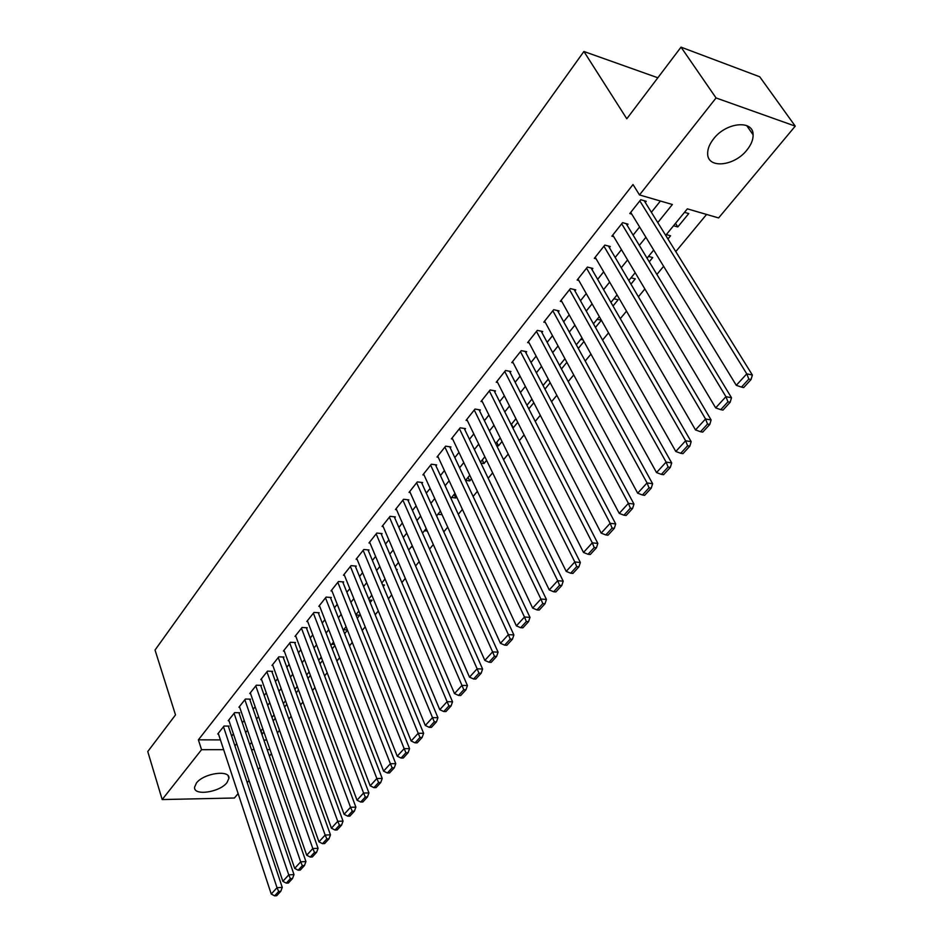 <?xml version="1.0" encoding="UTF-8"?>
<svg xmlns="http://www.w3.org/2000/svg" width="943" height="943" viewBox="0 0 943 943"><rect width="100%" height="100%" fill="white"/><g stroke="black" fill="none" stroke-linecap="round" stroke-linejoin="round"><path stroke-width="1.41" d="M196.403 783.067C203.594 773.201 230.068 769.394 228.937 778.27L226.992 782.607C219.766 792.332 193.574 796.21 194.564 787.275L196.403 783.067M713.568 138.892C726.134 122.189 753.433 119.561 753.115 134.825C753.221 139.705 751.17 144.762 746.95 150.008C734.314 166.369 707.474 169.033 707.663 153.662C707.556 148.97 709.537 144.043 713.568 138.892M238.119 793.57L234.418 798.002L162.184 799.558L147.756 751.559L175.504 714.912L155.041 650.045L583.906 51.488L626.8 118.783L681.035 47.15L759.728 76.784L795.244 126.138L718.613 217.939L687.341 208.851L665.699 235.349M277.407 732.888L279.529 730.33M288.9 719.002L291.139 716.303M300.593 704.881L302.939 702.04M312.487 690.512L314.962 687.53M324.581 675.895L327.186 672.76M336.899 661.019L339.621 657.731M349.429 645.884L352.293 642.431M362.183 630.478L365.189 626.847M375.173 614.777L378.308 610.993M388.398 598.805L391.687 594.833M401.871 582.538L405.301 578.389M415.58 565.965L419.175 561.627M429.56 549.085L433.32 544.547M443.799 531.876L447.725 527.137M458.31 514.348L462.412 509.397M473.103 496.478L477.382 491.315M488.179 478.254L492.647 472.867M503.562 459.689L508.218 454.054M519.239 440.735L524.096 434.876M535.235 421.415L540.304 415.297M551.561 401.694L556.841 395.317M568.216 381.573L573.709 374.937M585.214 361.028L590.943 354.12M602.577 340.069L608.541 332.855M620.294 318.651L626.506 311.155M638.399 296.786L644.871 288.971M656.894 274.448L663.624 266.315M675.789 251.616L706.566 214.438M271.431 753.657L269.403 756.086M260.138 767.189L258.229 769.476M249.046 780.486L247.231 782.655M228.536 726.758L229.066 726.098L224.021 726.051L217.739 733.984L218.481 733.984M239.145 713.415L239.675 712.743L234.618 712.66L228.241 720.723L228.996 720.735M249.93 699.847L250.473 699.152L245.404 699.046L238.909 707.238L239.687 707.262M260.893 686.044L261.447 685.349L256.355 685.207L249.765 693.541L250.555 693.565M272.044 672.029L272.61 671.322L267.494 671.145L260.787 679.608L261.6 679.632M283.372 657.766L283.949 657.047L278.822 656.835L271.997 665.452L272.833 665.475M294.9 643.267L295.489 642.525L290.338 642.289L283.407 651.047L284.256 651.083M306.628 628.51L307.218 627.767L302.055 627.484L295.006 636.395L295.878 636.442M318.557 613.504L319.158 612.75L313.984 612.431L306.805 621.496L307.701 621.555M330.687 598.239L331.299 597.473L326.101 597.119L318.805 606.337L319.724 606.396M343.04 582.703L343.665 581.925L338.454 581.525L331.017 590.907L331.971 590.978M355.605 566.896L356.242 566.095L351.008 565.659L343.452 575.218L344.419 575.289M368.395 550.806L369.043 549.993L363.798 549.51L356.1 559.234L357.102 559.317M381.42 534.422L382.08 533.597L376.811 533.066L368.972 542.968L370.01 543.062M394.681 517.731L395.353 516.894L390.072 516.328L382.092 526.406L383.153 526.512M408.189 500.745L408.861 499.884L403.569 499.271L395.447 509.538L396.543 509.668M421.934 483.441L422.629 482.568L417.325 481.908L409.05 492.364L410.181 492.505M435.949 465.818L436.656 464.923L431.34 464.215L422.9 474.871L424.067 475.013M450.224 447.854L450.943 446.947L445.615 446.18L437.01 457.037L438.224 457.202M464.769 429.548L465.512 428.629L460.16 427.804L451.402 438.872L452.652 439.061M479.598 410.889L480.352 409.957L474.989 409.073L466.054 420.354L467.351 420.554M494.721 391.875L495.488 390.909L490.112 389.978L481.001 401.482L482.344 401.706M510.139 372.485L510.917 371.507L505.531 370.505L496.242 382.233L497.633 382.481M525.852 352.706L526.654 351.704L521.255 350.643L511.778 362.607L513.216 362.878M541.895 332.525L542.708 331.512L537.298 330.38L527.632 342.592L529.129 342.887M558.256 311.944L559.081 310.907L553.659 309.717L543.805 322.164L545.36 322.494M574.947 290.939L575.796 289.878L570.362 288.617L560.307 301.324L561.922 301.689M591.992 269.509L592.852 268.425L587.406 267.081L577.14 280.059L578.825 280.46M609.378 247.62L610.262 246.512L604.817 245.097L594.326 258.347L596.094 258.795M627.142 225.271L628.038 224.151L622.592 222.654L611.877 236.186L613.728 236.669M675.518 223.326L677.793 226.945L688.755 213.566L684.5 212.34M667.95 238.98L670.567 235.785L666.3 234.618M649.244 261.8L652.733 257.545L648.478 256.437M630.938 284.149L635.276 278.857L631.02 277.808M613.021 306.027L618.16 299.756L613.917 298.766M595.481 327.445L601.386 320.231L597.143 319.3M578.295 348.427L583.965 341.496M561.45 368.972L566.896 362.324M544.96 389.105L550.182 382.728M528.799 408.849L533.809 402.732M511.46 424.209L513.263 427.804L517.754 422.323M496.725 442.243L498.493 445.839L502.018 441.524M482.274 459.948L483.995 463.532L486.6 460.361M468.07 477.323L469.767 480.906L471.465 478.82M454.137 494.391L455.787 497.963L456.636 496.937M436.585 515.892L440.464 511.141L442.067 514.725L437.917 514.265M396.626 570.197L397.192 569.501L396.296 569.431M383.271 586.499L384.496 585.002L382.587 584.86M370.151 602.506L372.014 600.243L369.149 600.043M357.279 618.231L359.743 615.213L355.983 614.989M344.631 633.672L347.46 630.207M332.195 648.843L334.906 645.542M319.983 663.754L322.565 660.607M307.984 678.406L310.436 675.412M296.185 692.81L298.518 689.958M284.586 706.967L286.802 704.268M273.175 720.888L275.285 718.318M263.863 740.055L266.704 740.066M673.538 225.754L677.793 226.945M580.699 339.421L583.092 339.916M564.586 359.165L565.258 359.295M496.619 445.556L498.493 445.839M480.895 463.107L483.995 463.532M465.594 480.364L469.767 480.906M451.626 497.468L455.787 497.963M424.444 530.756L427.32 531.05M411.207 546.952L412.857 547.105M343.606 629.724L347.354 629.924M331.759 644.234L334.447 644.364M320.113 658.497L321.787 658.568M308.644 672.536L309.363 672.559M261.848 734.243L263.957 732.145M657.778 222.583L672.383 204.501L639.495 194.942L633.024 184.522L198.384 739.831L220.438 739.901M231.648 736.082L233.416 733.89M242.327 722.762L244.19 720.44M253.184 709.219L255.14 706.767M264.205 695.451L266.28 692.869M275.427 681.459L277.607 678.736M286.837 667.22L289.124 664.355M298.436 652.745L300.841 649.739M310.235 638.022L312.77 634.863M322.235 623.04L324.899 619.728M334.447 607.799L337.24 604.322M346.883 592.287L349.806 588.644M359.531 576.503L362.584 572.684M372.402 560.425L375.609 556.441M385.522 544.064L388.87 539.891M398.865 527.408L402.366 523.035M412.468 510.434L416.122 505.872M426.319 493.154L430.138 488.391M440.428 475.543L444.412 470.569M454.809 457.591L458.97 452.404M469.461 439.308L473.799 433.898M484.407 420.661L488.922 415.026M499.637 401.659L504.352 395.777M515.161 382.28L520.076 376.151M531.003 362.513L536.119 356.124M547.164 342.344L552.492 335.696M563.655 321.775L569.207 314.844M580.475 300.77L586.251 293.556M597.65 279.34L603.673 271.832M615.19 257.451L621.449 249.636M633.095 235.113L639.613 226.968M651.389 212.281L660.406 201.024M645.283 202.45L646.203 201.295L640.745 199.727L629.806 213.542L631.739 214.085M657.849 77.774L583.906 51.488M681.035 47.15L716.055 97.954L795.244 126.138M162.184 799.558L201.554 749.685L223.656 749.673M198.384 739.831L201.554 749.685M639.495 194.942L716.055 97.954M234.913 745.83L236.681 743.638M245.651 732.534L247.526 730.224M256.579 719.026L258.547 716.574M267.671 705.281L269.757 702.7M278.963 691.313L281.155 688.602M290.444 677.109L292.754 674.257M302.125 662.658L304.554 659.652M313.995 647.959L316.553 644.812M326.089 633.012L328.765 629.7M338.384 617.795L341.189 614.317M350.902 602.306L353.837 598.664M363.633 586.546L366.709 582.739M376.599 570.491L379.829 566.507M389.813 554.154L393.184 549.993M403.25 537.522L406.775 533.16M416.947 520.571L420.637 516.021M430.904 503.303L434.747 498.552M445.12 485.716L449.127 480.753M459.606 467.787L463.791 462.612M474.376 449.516L478.738 444.118M489.429 430.892L493.979 425.258M504.776 411.902L509.526 406.02M520.43 392.536L525.381 386.406M536.39 372.78L541.553 366.391M552.681 352.623L558.056 345.975M569.301 332.054L574.9 325.135M586.263 311.06L592.098 303.846M603.579 289.631L609.649 282.122M621.26 267.753L627.578 259.938M639.319 245.404L645.896 237.271M251.475 749.65L254.162 749.65M267.175 749.638L270.04 749.638M653.699 250.048L647.051 258.182M635.181 272.716L628.804 280.531M617.064 294.9L610.934 302.408M599.324 316.612L593.442 323.826M581.961 337.889L576.303 344.808M564.94 358.717L559.517 365.365M548.272 379.121L543.062 385.498M531.946 399.125L526.948 405.242M515.939 418.727L511.141 424.598M500.25 437.929L495.653 443.564M484.867 456.777L480.447 462.176M469.779 475.248L465.547 480.423M454.974 493.366L450.931 498.328M426.212 528.575L422.499 533.125M412.244 545.691L408.684 550.052M398.524 562.488L395.117 566.66M385.05 578.99L381.797 582.963M371.825 595.174L368.713 598.982M358.835 611.088L355.865 614.718M346.081 626.706L343.252 630.172M333.551 642.042L330.852 645.354M321.233 657.118L318.663 660.265M309.139 671.935L306.687 674.929M297.245 686.492L294.911 689.345M285.552 700.814L283.348 703.513M274.059 714.877L271.961 717.446M262.767 728.715L260.775 731.155M251.651 742.318L249.765 744.628M261.046 730.813L262.237 734.255M639.825 200.883L746.773 373.852L752.361 375.019L644.21 200.729M630.714 212.399L736.283 385.322L746.773 373.852L748.825 379.074L741.457 387.101L743.697 387.549L751.052 379.534L748.825 379.074M752.361 375.019L751.052 379.534M741.457 387.101L736.283 385.322M621.696 223.786L725.921 396.673L731.497 397.746L626.152 223.632M612.773 235.055L715.666 407.883L725.921 396.673L727.949 401.824L720.747 409.663L722.986 410.075L730.177 402.248L727.949 401.824M731.497 397.746L730.177 402.248M720.747 409.663L715.666 407.883M603.933 246.217L705.529 418.963L711.116 419.965L608.447 246.052M595.198 257.25L695.51 429.925L705.529 418.963L707.545 424.055L700.508 431.717L702.747 432.106L709.773 424.456L707.545 424.055M711.116 419.965L709.773 424.456M700.508 431.717L695.51 429.925M586.546 268.177L685.608 440.77L691.184 441.689L591.12 268.001M577.988 278.987L675.801 451.485L685.608 440.77L687.6 445.791L680.728 453.288L682.956 453.642L689.828 446.157L687.6 445.791M691.184 441.689L689.828 446.157M680.728 453.288L675.801 451.485M569.525 289.678L666.112 462.082L671.687 462.93L574.134 289.501M561.132 300.275L656.528 472.573L666.112 462.082L668.092 467.044L661.373 474.376L663.601 474.706L670.332 467.386L668.092 467.044M671.687 462.93L670.332 467.386M661.373 474.376L656.528 472.573M552.834 310.754L647.051 482.934L652.615 483.712L557.49 310.553M544.618 321.139L637.68 493.189L647.051 482.934L649.02 487.837L642.442 495.004L644.67 495.299L651.248 488.144L649.02 487.837M652.615 483.712L651.248 488.144M642.442 495.004L637.68 493.189M536.484 331.406L628.403 503.338L633.967 504.045L541.176 331.193M528.434 341.578L619.233 513.369L628.403 503.338L630.36 508.171L623.924 515.196L626.14 515.467L632.588 508.454L630.36 508.171M633.967 504.045L632.588 508.454M623.924 515.196L619.233 513.369M520.465 351.645L610.156 523.294L615.708 523.943L525.18 351.421M512.568 361.617L601.174 533.125L610.156 523.294L612.09 528.08L605.795 534.94L608.011 535.188L614.317 528.328L612.09 528.08M615.708 523.943L614.317 528.328M605.795 534.94L601.174 533.125M504.753 371.483L592.287 542.838L597.838 543.427L509.503 371.236M497.008 381.267L583.505 552.457L592.287 542.838L594.22 547.565L588.055 554.284L590.271 554.508L596.436 547.789L594.22 547.565M597.838 543.427L596.436 547.789M588.055 554.284L583.505 552.457M489.346 390.944L574.806 561.969L580.346 562.488L494.12 390.673M481.755 400.527L566.201 571.387L574.806 561.969L576.715 566.637L570.68 573.214L572.896 573.415L578.931 566.837L576.715 566.637M580.346 562.488L578.931 566.837M570.68 573.214L566.201 571.387M474.246 410.016L557.678 580.699L563.207 581.171L479.032 409.733M466.797 419.423L549.25 589.917L557.678 580.699L559.576 585.308L553.659 591.756L555.875 591.933L561.792 585.497L559.576 585.308M563.207 581.171L561.792 585.497M553.659 591.756L549.25 589.917M459.43 428.735L540.905 599.041L546.421 599.453L464.239 428.428M452.121 437.953L532.654 608.082L540.905 599.041L542.791 603.603L537.003 609.921L539.207 610.074L545.007 603.768L542.791 603.603M546.421 599.453L545.007 603.768M537.003 609.921L532.654 608.082M444.896 447.088L524.473 617.017L529.99 617.382L449.717 446.77M437.729 456.141L516.387 625.869L524.473 617.017L526.347 621.52L520.677 627.708L522.87 627.838L528.551 621.661L526.347 621.52M529.99 617.382L528.551 621.661M520.677 627.708L516.387 625.869M430.633 465.099L508.383 634.627L513.876 634.934L435.466 464.769M423.596 473.987L500.45 643.303L508.383 634.627L510.234 639.083L504.67 645.142L506.874 645.26L512.438 639.201L510.234 639.083M513.876 634.934L512.438 639.201M504.67 645.142L500.45 643.303M416.629 482.781L492.6 651.896L498.081 652.155L421.474 482.427M409.733 491.503L484.82 660.395L492.6 651.896L494.438 656.293L488.993 662.234L491.185 662.328L496.631 656.387L494.438 656.293M498.081 652.155L496.631 656.387M488.993 662.234L484.82 660.395M402.897 500.132L477.134 668.811L482.604 669.023L407.741 499.755M396.119 508.69L469.508 677.145L477.134 668.811L478.961 673.161L473.61 678.995L475.802 679.066L481.154 673.243L478.961 673.161M482.604 669.023L481.154 673.243M473.61 678.995L469.508 677.145M389.4 517.165L461.964 685.396L467.422 685.561L394.268 516.776M382.752 525.569L454.491 693.576L461.964 685.396L463.779 689.71L458.546 695.415L460.726 695.474L465.972 689.769L463.779 689.71M467.422 685.561L465.972 689.769M458.546 695.415L454.491 693.576M376.163 533.903L447.088 701.675L452.534 701.792L381.019 533.49M369.632 542.154L439.768 709.69L447.088 701.675L448.903 705.93L443.752 711.529L445.933 711.564L451.072 705.965L448.903 705.93M452.534 701.792L451.072 705.965M443.752 711.529L439.768 709.69M363.149 550.323L432.507 717.623L437.929 717.706L368.018 549.899M356.737 558.433L425.317 725.485L432.507 717.623L434.299 721.843L429.254 727.336L431.423 727.359L436.468 721.866L434.299 721.843M437.929 717.706L436.468 721.866M429.254 727.336L425.317 725.485M350.383 566.46L418.197 733.277L423.607 733.312L355.24 566.012M344.077 574.417L411.148 740.998L418.197 733.277L419.977 737.45L415.026 742.836L417.195 742.848L422.146 737.461L419.977 737.45M423.607 733.312L422.146 737.461M415.026 742.836L411.148 740.998M337.83 582.314L404.158 748.636L409.557 748.636L342.698 581.843M331.63 590.129L397.239 756.203L404.158 748.636L405.926 752.762L401.07 758.054L403.227 758.042L408.083 752.75L405.926 752.762M409.557 748.636L408.083 752.75M401.07 758.054L397.239 756.203M325.5 597.886L390.378 763.712L395.754 763.665L330.368 597.402M319.406 605.571L383.589 771.138L390.378 763.712L392.135 767.791L387.373 772.989L389.518 772.954L394.292 767.767L392.135 767.791M395.754 763.665L394.292 767.767M387.373 772.989L383.589 771.138M313.382 613.198L376.846 778.505L382.221 778.423L318.239 612.691M307.394 620.742L370.186 785.802L376.846 778.505L378.603 782.537L373.923 787.641L376.068 787.605L380.748 782.501L378.603 782.537M382.221 778.423L380.748 782.501M373.923 787.641L370.186 785.802M301.465 628.238L363.574 793.028L368.925 792.922L306.334 627.72M295.583 635.665L357.032 800.194L363.574 793.028L365.306 797.024L360.709 802.033L362.855 801.974L367.452 796.976L365.306 797.024M368.925 792.922L367.452 796.976M360.709 802.033L357.032 800.194M289.76 643.02L350.537 807.291L355.876 807.149L294.617 642.489M283.984 650.316L344.112 814.316L350.537 807.291L352.258 811.239L347.755 816.155L349.877 816.096L354.391 811.18L352.258 811.239M355.876 807.149L354.391 811.18M347.755 816.155L344.112 814.316M278.244 657.554L337.735 821.294L343.052 821.117L283.1 657.012M272.562 664.732L331.417 828.202L337.735 821.294L339.445 825.208L335.013 830.04L337.146 829.958L341.578 825.137L339.445 825.208M343.052 821.117L341.578 825.137M335.013 830.04L331.417 828.202M266.928 671.852L325.158 835.05L330.463 834.838L271.773 671.286M261.341 678.913L318.958 841.828L325.158 835.05L326.856 838.916L322.506 843.667L324.628 843.572L328.977 838.834L326.856 838.916M330.463 834.838L328.977 838.834M322.506 843.667L318.958 841.828M255.801 685.915L312.805 848.559L318.086 848.323L260.645 685.325M250.308 692.846L306.711 855.23L312.805 848.559L314.502 852.401L310.223 857.057L312.333 856.951L316.612 852.295L314.502 852.401M318.086 848.323L316.612 852.295M310.223 857.057L306.711 855.23M244.862 699.73L300.676 861.831L305.933 861.572L249.683 699.14M239.451 706.566L294.688 868.385L300.676 861.831L302.349 865.639L298.153 870.212L300.251 870.094L304.459 865.521L302.349 865.639M305.933 861.572L304.459 865.521M298.153 870.212L294.688 868.385M234.088 713.332L288.747 874.88L293.992 874.585L238.909 712.731M228.772 720.051L282.865 881.316L288.747 874.88L290.409 878.64L286.283 883.143L288.381 883.013L292.519 878.522L290.409 878.64M293.992 874.585L292.519 878.522M286.283 883.143L282.865 881.316M223.491 726.711L277.03 887.705L282.252 887.375L228.312 726.086M218.257 733.324L271.242 894.023L277.03 887.705L278.68 891.43L274.625 895.85L276.712 895.709L280.778 891.3L278.68 891.43M282.252 887.375L280.778 891.3M274.625 895.85L271.242 894.023M228.937 778.27L228.135 775.83M753.115 134.825L746.691 125.596"/></g></svg>

